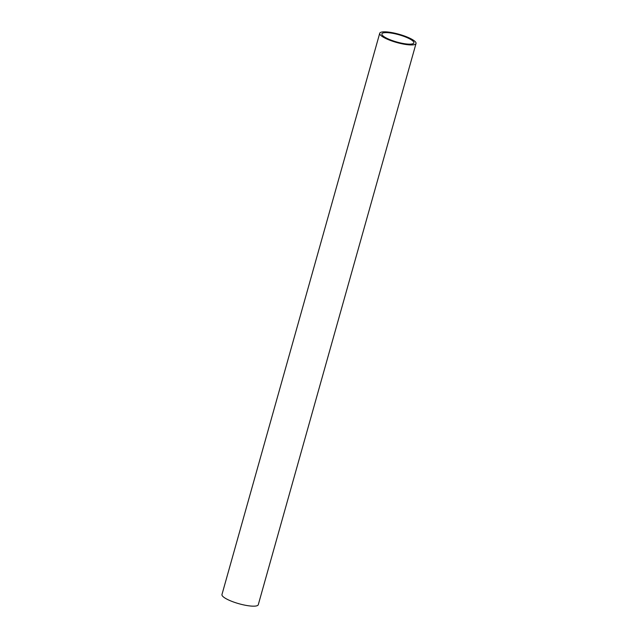 <?xml version="1.0" encoding="UTF-8"?>
<svg xmlns="http://www.w3.org/2000/svg" width="638" height="638" viewBox="0 0 638 638"><rect width="100%" height="100%" fill="white"/><g stroke="black" fill="none" stroke-linecap="round" stroke-linejoin="round"><path stroke-width="0.96" d="M408.448 37.586A18.853 4.275 -164.3 0 1 416.032 43.488A18.853 4.275 -164.3 0 1 405.68 44.461A18.853 4.275 -164.3 0 1 387.306 39.189A18.853 4.275 -164.3 0 1 379.722 33.28A18.853 4.275 -164.3 0 1 390.073 32.307A18.853 4.275 -164.3 0 1 408.448 37.586M379.722 33.28L221.968 594.512A18.853 4.275 15.7 0 0 229.552 600.414A18.853 4.275 15.7 0 0 247.927 605.693A18.853 4.275 15.7 0 0 258.278 604.72L416.032 43.488M388.566 39.093A16.62 3.772 -164.3 0 1 381.883 33.886A16.62 3.772 -164.3 0 1 390.998 33.032A16.62 3.772 -164.3 0 1 407.188 37.682A16.62 3.772 -164.3 0 1 413.871 42.882A16.62 3.772 -164.3 0 1 404.755 43.743A16.62 3.772 -164.3 0 1 388.566 39.093"/></g></svg>
